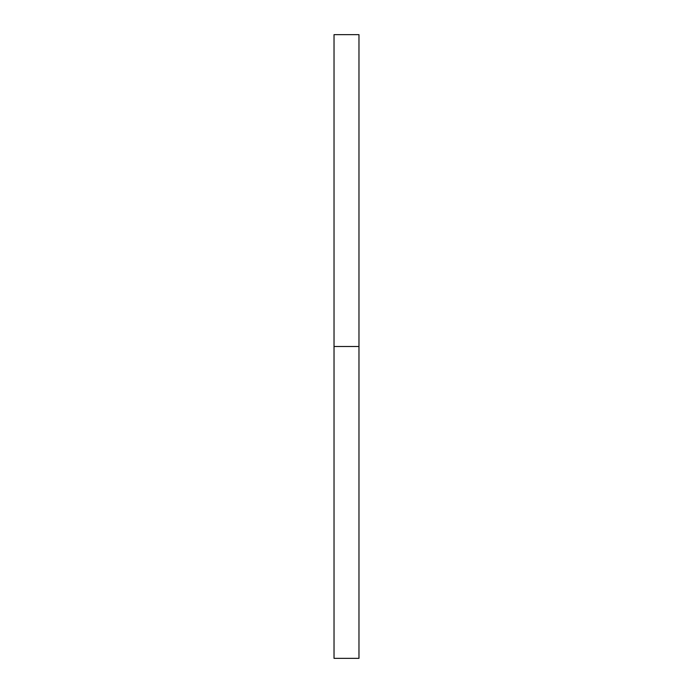 <?xml version="1.0" encoding="UTF-8"?>
<svg xmlns="http://www.w3.org/2000/svg" width="693" height="693" viewBox="0 0 693 693"><rect width="100%" height="100%" fill="white"/><g stroke="black" fill="none" stroke-linecap="round" stroke-linejoin="round"><path stroke-width="1.04" d="M334.026 658.35L334.026 34.65L334.026 658.35L358.974 658.35L358.974 346.5L334.026 346.5L358.974 346.5L358.974 34.65L358.974 658.35M334.026 34.65L358.974 34.65"/></g></svg>
